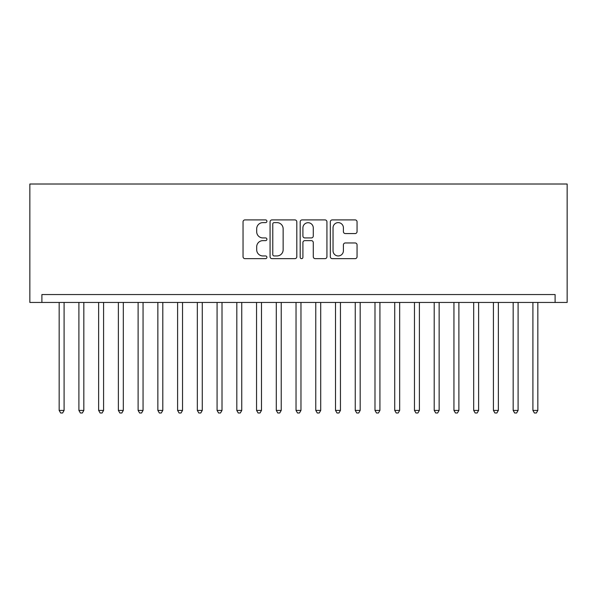 <?xml version="1.0" encoding="UTF-8"?>
<svg xmlns="http://www.w3.org/2000/svg" width="597" height="597" viewBox="0 0 597 597"><rect width="100%" height="100%" fill="white"/><g stroke="black" fill="none" stroke-linecap="round" stroke-linejoin="round"><path stroke-width="0.9" d="M266.919 221.263A1.358 1.358 0 0 0 265.561 219.905L244.979 219.905A1.94 1.94 0 0 0 243.039 221.845L243.039 256.717A1.94 1.94 0 0 0 244.979 258.658L265.561 258.658A1.358 1.358 0 0 0 266.919 257.3A1.358 1.358 0 0 0 265.561 255.949L262.896 255.949A6.201 6.201 0 0 1 256.695 249.747L256.695 246.837A6.201 6.201 0 0 1 262.896 240.636L265.561 240.636A1.358 1.358 0 0 0 266.919 239.285A1.358 1.358 0 0 0 265.561 237.927L262.896 237.927A6.201 6.201 0 0 1 256.695 231.726L256.695 228.823A6.201 6.201 0 0 1 262.896 222.621L265.561 222.621A1.358 1.358 0 0 0 266.919 221.263M355.125 233.569A1.94 1.94 0 0 0 357.058 231.629L357.058 221.845A1.94 1.94 0 0 0 355.125 219.905L332.26 219.905A1.94 1.94 0 0 0 330.328 221.845L330.328 256.717A1.94 1.94 0 0 0 332.26 258.658L355.125 258.658A1.94 1.94 0 0 0 357.058 256.717L357.058 244.904A1.94 1.94 0 0 0 355.125 242.964L345.342 242.964A1.94 1.94 0 0 0 343.402 244.904L343.402 250.762A5.186 5.186 0 0 1 338.223 255.949A5.186 5.186 0 0 1 333.036 250.762L333.036 227.8A5.186 5.186 0 0 1 338.223 222.621A5.186 5.186 0 0 1 343.402 227.8L343.402 231.629A1.94 1.94 0 0 0 345.342 233.569L355.125 233.569M555.106 302.448L555.106 294.552L41.894 294.552L41.894 302.448L567.15 302.448L567.15 184.01L29.85 184.01L29.85 302.448L41.894 302.448M296.806 221.845A1.94 1.94 0 0 0 294.866 219.905L272.001 219.905A1.94 1.94 0 0 0 270.068 221.845L270.068 256.717A1.94 1.94 0 0 0 272.001 258.658L294.866 258.658A1.94 1.94 0 0 0 296.806 256.717L296.806 221.845M302.134 219.905L324.999 219.905A1.94 1.94 0 0 1 326.932 221.845L326.932 256.717A1.94 1.94 0 0 1 324.999 258.658L315.209 258.658A1.94 1.94 0 0 1 313.276 256.717L313.276 242.576A1.94 1.94 0 0 0 311.335 240.636L304.843 240.636A1.94 1.94 0 0 0 302.91 242.576L302.91 257.3A1.358 1.358 0 0 1 301.552 258.658A1.358 1.358 0 0 1 300.194 257.3L300.194 221.845A1.94 1.94 0 0 1 302.134 219.905M274.135 222.621A1.358 1.358 0 0 0 272.777 223.979L272.777 254.591A1.358 1.358 0 0 0 274.135 255.949L276.948 255.949A6.201 6.201 0 0 0 283.142 249.747L283.142 228.823A6.201 6.201 0 0 0 276.948 222.621L274.135 222.621M313.276 227.897A5.186 5.186 0 0 0 308.089 222.718A5.186 5.186 0 0 0 302.91 227.897L302.91 235.987A1.94 1.94 0 0 0 304.843 237.927L311.335 237.927A1.94 1.94 0 0 0 313.276 235.987L313.276 227.897M59.163 302.448L59.163 410.423L64.095 410.423L64.095 302.448M64.095 410.423L62.618 412.99L60.64 412.99L59.163 410.423M78.901 302.448L78.901 410.423L83.834 410.423L83.834 302.448M83.834 410.423L82.356 412.99L80.379 412.99L78.901 410.423M98.639 302.448L98.639 410.423L103.58 410.423L103.58 302.448M103.58 410.423L102.094 412.99L100.124 412.99L98.639 410.423M118.378 302.448L118.378 410.423L123.318 410.423L123.318 302.448M123.318 410.423L121.833 412.99L119.863 412.99L118.378 410.423M138.116 302.448L138.116 410.423L143.056 410.423L143.056 302.448M143.056 410.423L141.571 412.99L139.601 412.99L138.116 410.423M157.862 302.448L157.862 410.423L162.794 410.423L162.794 302.448M162.794 410.423L161.309 412.99L159.339 412.99L157.862 410.423M177.6 302.448L177.6 410.423L182.533 410.423L182.533 302.448M182.533 410.423L181.055 412.99L179.078 412.99L177.6 410.423M197.338 302.448L197.338 410.423L202.271 410.423L202.271 302.448M202.271 410.423L200.793 412.99L198.816 412.99L197.338 410.423M217.077 302.448L217.077 410.423L222.009 410.423L222.009 302.448M222.009 410.423L220.532 412.99L218.554 412.99L217.077 410.423M236.815 302.448L236.815 410.423L241.748 410.423L241.748 302.448M241.748 410.423L240.27 412.99L238.293 412.99L236.815 410.423M256.553 302.448L256.553 410.423L261.486 410.423L261.486 302.448M261.486 410.423L260.008 412.99L258.038 412.99L256.553 410.423M276.292 302.448L276.292 410.423L281.232 410.423L281.232 302.448M281.232 410.423L279.747 412.99L277.777 412.99L276.292 410.423M296.03 302.448L296.03 410.423L300.97 410.423L300.97 302.448M300.97 410.423L299.485 412.99L297.515 412.99L296.03 410.423M315.768 302.448L315.768 410.423L320.708 410.423L320.708 302.448M320.708 410.423L319.223 412.99L317.253 412.99L315.768 410.423M335.514 302.448L335.514 410.423L340.447 410.423L340.447 302.448M340.447 410.423L338.962 412.99L336.992 412.99L335.514 410.423M355.252 302.448L355.252 410.423L360.185 410.423L360.185 302.448M360.185 410.423L358.707 412.99L356.73 412.99L355.252 410.423M374.991 302.448L374.991 410.423L379.923 410.423L379.923 302.448M379.923 410.423L378.446 412.99L376.468 412.99L374.991 410.423M394.729 302.448L394.729 410.423L399.662 410.423L399.662 302.448M399.662 410.423L398.184 412.99L396.207 412.99L394.729 410.423M414.467 302.448L414.467 410.423L419.4 410.423L419.4 302.448M419.4 410.423L417.922 412.99L415.945 412.99L414.467 410.423M434.206 302.448L434.206 410.423L439.138 410.423L439.138 302.448M439.138 410.423L437.661 412.99L435.691 412.99L434.206 410.423M453.944 302.448L453.944 410.423L458.884 410.423L458.884 302.448M458.884 410.423L457.399 412.99L455.429 412.99L453.944 410.423M473.682 302.448L473.682 410.423L478.622 410.423L478.622 302.448M478.622 410.423L477.137 412.99L475.167 412.99L473.682 410.423M493.421 302.448L493.421 410.423L498.361 410.423L498.361 302.448M498.361 410.423L496.876 412.99L494.906 412.99L493.421 410.423M513.166 302.448L513.166 410.423L518.099 410.423L518.099 302.448M518.099 410.423L516.621 412.99L514.644 412.99L513.166 410.423M532.905 302.448L532.905 410.423L537.837 410.423L537.837 302.448M537.837 410.423L536.36 412.99L534.382 412.99L532.905 410.423"/></g></svg>
